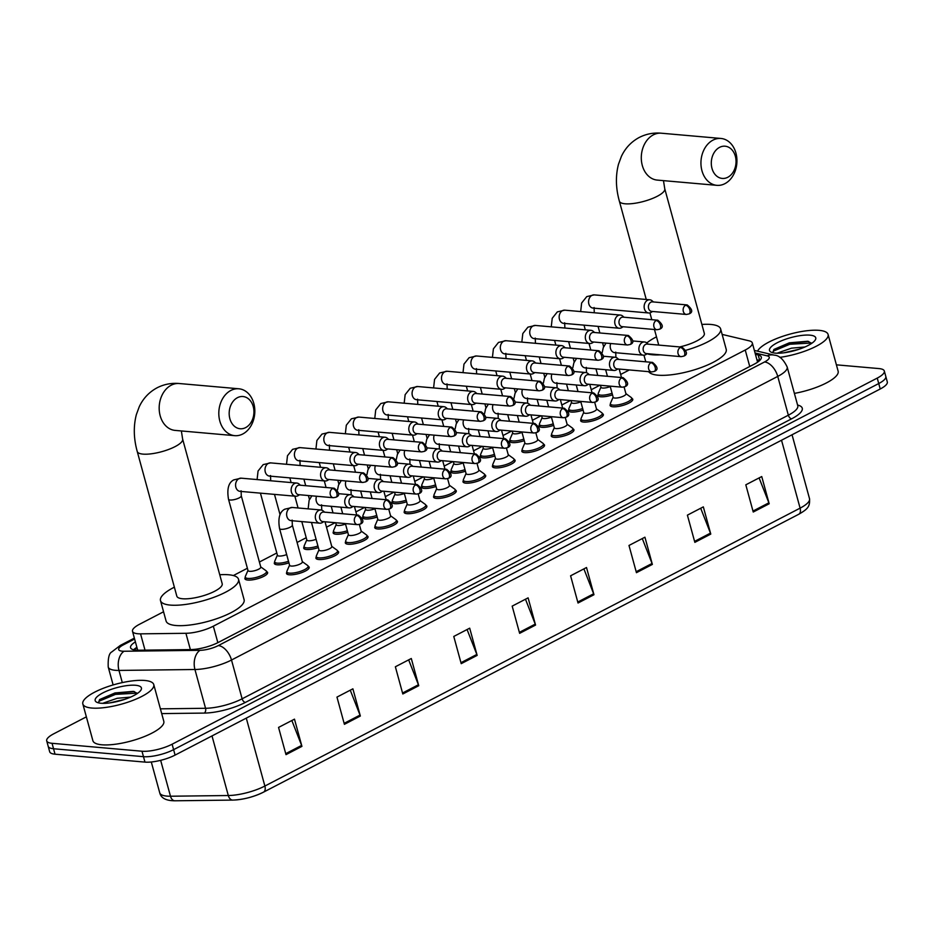 <?xml version="1.0" encoding="UTF-8"?>
<svg xmlns="http://www.w3.org/2000/svg" width="934" height="934" viewBox="0 0 934 934"><rect width="100%" height="100%" fill="white"/><g stroke="black" fill="none" stroke-linecap="round" stroke-linejoin="round"><path stroke-width="1.4" d="M631.769 398.339A11.768 3.327 164.7 0 1 632.773 399.262A11.768 3.327 164.7 0 1 625.885 404.41A11.768 3.327 164.7 0 1 612.938 406.78A11.768 3.327 164.7 0 1 610.089 405.473A11.768 3.327 164.7 0 1 610.486 404.165M602.348 413.622A11.768 3.327 164.7 0 1 603.364 414.533A11.768 3.327 164.7 0 1 596.476 419.681A11.768 3.327 164.7 0 1 583.516 422.051A11.768 3.327 164.7 0 1 580.668 420.744A11.768 3.327 164.7 0 1 581.076 419.436M572.939 428.893A11.768 3.327 164.7 0 1 573.943 429.815A11.768 3.327 164.7 0 1 567.055 434.964A11.768 3.327 164.7 0 1 554.107 437.322A11.768 3.327 164.7 0 1 551.247 436.015A11.768 3.327 164.7 0 1 551.655 434.707M543.518 444.164A11.768 3.327 164.7 0 1 544.534 445.086A11.768 3.327 164.7 0 1 537.645 450.235A11.768 3.327 164.7 0 1 524.686 452.605A11.768 3.327 164.7 0 1 521.837 451.297A11.768 3.327 164.7 0 1 522.246 449.99M514.097 459.435A11.768 3.327 164.7 0 1 515.113 460.357A11.768 3.327 164.7 0 1 508.224 465.506A11.768 3.327 164.7 0 1 495.277 467.876A11.768 3.327 164.7 0 1 492.416 466.568A11.768 3.327 164.7 0 1 492.825 465.26M484.688 474.706A11.768 3.327 164.7 0 1 485.703 475.628A11.768 3.327 164.7 0 1 478.815 480.776A11.768 3.327 164.7 0 1 465.856 483.147A11.768 3.327 164.7 0 1 463.007 481.839A11.768 3.327 164.7 0 1 463.404 480.531M455.267 489.976A11.768 3.327 164.7 0 1 456.282 490.899A11.768 3.327 164.7 0 1 449.394 496.047A11.768 3.327 164.7 0 1 436.447 498.417A11.768 3.327 164.7 0 1 433.586 497.11A11.768 3.327 164.7 0 1 433.995 495.802M425.857 505.259A11.768 3.327 164.7 0 1 426.873 506.181A11.768 3.327 164.7 0 1 419.985 511.318A11.768 3.327 164.7 0 1 407.026 513.688A11.768 3.327 164.7 0 1 404.177 512.381A11.768 3.327 164.7 0 1 404.574 511.073M396.436 520.53A11.768 3.327 164.7 0 1 397.452 521.452A11.768 3.327 164.7 0 1 390.564 526.601A11.768 3.327 164.7 0 1 377.605 528.959A11.768 3.327 164.7 0 1 374.756 527.652A11.768 3.327 164.7 0 1 375.164 526.344M367.027 535.801A11.768 3.327 164.7 0 1 368.031 536.723A11.768 3.327 164.7 0 1 361.143 541.872A11.768 3.327 164.7 0 1 348.195 544.242A11.768 3.327 164.7 0 1 345.346 542.934A11.768 3.327 164.7 0 1 345.743 541.627M337.606 551.072A11.768 3.327 164.7 0 1 338.622 551.994A11.768 3.327 164.7 0 1 331.733 557.143A11.768 3.327 164.7 0 1 318.774 559.513A11.768 3.327 164.7 0 1 315.925 558.205A11.768 3.327 164.7 0 1 316.334 556.898M308.185 566.343A11.768 3.327 164.7 0 1 309.201 567.265A11.768 3.327 164.7 0 1 302.312 572.414A11.768 3.327 164.7 0 1 289.365 574.784A11.768 3.327 164.7 0 1 286.505 573.476A11.768 3.327 164.7 0 1 286.913 572.168M524.266 440.661A11.768 3.327 164.7 0 1 512.509 442.599A11.768 3.327 164.7 0 1 509.66 441.292A11.768 3.327 164.7 0 1 510.057 439.972M494.845 455.932A11.768 3.327 164.7 0 1 483.088 457.87A11.768 3.327 164.7 0 1 480.239 456.563A11.768 3.327 164.7 0 1 480.648 455.255M465.436 471.203A11.768 3.327 164.7 0 1 453.679 473.141A11.768 3.327 164.7 0 1 450.83 471.833A11.768 3.327 164.7 0 1 451.227 470.526M436.015 486.474A11.768 3.327 164.7 0 1 424.258 488.412A11.768 3.327 164.7 0 1 421.409 487.104A11.768 3.327 164.7 0 1 421.818 485.797M553.675 425.379A11.768 3.327 164.7 0 1 541.93 427.317A11.768 3.327 164.7 0 1 539.07 426.009A11.768 3.327 164.7 0 1 539.478 424.701M612.506 394.837A11.768 3.327 164.7 0 1 600.76 396.775A11.768 3.327 164.7 0 1 597.9 395.467A11.768 3.327 164.7 0 1 598.309 394.16M583.096 410.108A11.768 3.327 164.7 0 1 571.339 412.046A11.768 3.327 164.7 0 1 568.491 410.738A11.768 3.327 164.7 0 1 568.899 409.431M406.605 501.745A11.768 3.327 164.7 0 1 394.849 503.683A11.768 3.327 164.7 0 1 392 502.375A11.768 3.327 164.7 0 1 392.397 501.068M377.184 517.027A11.768 3.327 164.7 0 1 365.428 518.954A11.768 3.327 164.7 0 1 362.579 517.646A11.768 3.327 164.7 0 1 362.987 516.339M347.763 532.298A11.768 3.327 164.7 0 1 336.018 534.236A11.768 3.327 164.7 0 1 333.158 532.929A11.768 3.327 164.7 0 1 333.566 531.621M318.354 547.569A11.768 3.327 164.7 0 1 306.597 549.507A11.768 3.327 164.7 0 1 303.748 548.2A11.768 3.327 164.7 0 1 304.145 546.892M288.933 562.84A11.768 3.327 164.7 0 1 277.188 564.778A11.768 3.327 164.7 0 1 274.327 563.471A11.768 3.327 164.7 0 1 274.736 562.163M266.599 571.608A11.768 3.327 164.7 0 1 267.614 572.53A11.768 3.327 164.7 0 1 260.726 577.679A11.768 3.327 164.7 0 1 247.767 580.049A11.768 3.327 164.7 0 1 244.918 578.741A11.768 3.327 164.7 0 1 245.315 577.434M163.555 611.782L139.575 624.239A22.054 6.223 -15.3 0 0 132.5 631.302A22.054 6.223 -15.3 0 0 140.555 633.847L185.913 633.299A22.054 6.223 -15.3 0 0 213.337 626.189L745.239 350.017A22.054 6.223 -15.3 0 0 752.314 342.941A22.054 6.223 -15.3 0 0 749.196 340.84L722.134 334.407M629.329 369.957L620.655 374.452M599.908 385.228L591.245 389.723M570.487 400.499L561.824 405.006M541.078 415.77L532.403 420.277M511.657 431.041L502.994 435.548M482.248 446.324L473.573 450.818M452.827 461.594L444.164 466.089M423.417 476.865L414.743 481.36M393.996 492.136L385.333 496.643M364.575 507.407L355.912 511.914M335.166 522.69L326.503 527.185M306.212 537.715L297.082 542.456M276.803 552.986L259.395 562.023M247.382 568.257L233.36 575.542M836.397 364.832L878.976 368.58A22.054 6.223 164.7 0 1 884.323 371.031A22.054 6.223 164.7 0 1 877.248 378.095L172.113 744.211A22.054 6.223 164.7 0 1 141.98 751.228L52.047 743.301A22.054 6.223 164.7 0 1 46.7 740.849A22.054 6.223 164.7 0 1 53.775 733.785L86.36 716.857M46.7 740.849L49.677 751.742A22.054 6.223 164.7 0 0 55.024 754.193L144.968 762.109A22.054 6.223 164.7 0 0 175.09 755.092L880.225 388.988A22.054 6.223 164.7 0 0 887.3 381.913L885.806 376.472A22.054 6.223 164.7 0 1 878.731 383.547L173.607 749.652A22.054 6.223 164.7 0 1 143.474 756.668L53.542 748.741A22.054 6.223 164.7 0 1 48.194 746.289A22.054 6.223 164.7 0 0 53.542 748.741L143.474 756.668A22.054 6.223 164.7 0 0 173.607 749.652L878.731 383.547A22.054 6.223 164.7 0 0 885.806 376.472L884.323 371.031M135.395 641.88A22.054 6.223 -15.3 0 0 130.562 647.682A22.054 6.223 -15.3 0 0 138.617 650.227L190.781 649.585A22.054 6.223 -15.3 0 0 218.206 642.475L754.24 364.167A22.054 6.223 -15.3 0 0 761.315 357.092A22.054 6.223 -15.3 0 0 758.198 354.978L755.431 354.325M133.62 649.772A22.054 6.223 164.7 0 1 136.878 647.32M756.914 359.765L759.681 360.431A22.054 6.223 164.7 0 1 759.751 360.442M781.524 440.229L800.099 508.143A29.409 8.301 -15.3 0 0 809.533 498.721C809.965 506.321 808.284 508.796 798.757 514.26L263.516 792.149A7.355 4.273 -117.4 0 1 263.248 792.277A24.121 6.807 164.7 0 1 233.267 800.053A7.355 4.787 -90.7 0 1 232.799 800.088A7.355 4.787 -90.7 0 1 228.305 795.523A29.409 8.301 -15.3 0 0 264.871 786.043L800.099 508.143A7.355 4.273 62.6 0 1 798.757 514.26A7.355 4.273 62.6 0 1 798.477 514.377M402.811 693.985L395.362 666.771L411.299 658.505L418.736 685.719L402.811 693.985M344.401 724.317L336.964 697.103L352.889 688.825L360.337 716.039L344.401 724.317M286.002 754.637L278.554 727.423L294.479 719.157L301.927 746.371L286.002 754.637M578.029 603.014L570.592 575.799L586.517 567.522L593.966 594.736L578.029 603.014M636.439 572.682L628.991 545.468L644.927 537.202L652.364 564.416L636.439 572.682M694.849 542.362L687.401 515.148L703.325 506.87L710.774 534.085L694.849 542.362M753.248 512.03L745.811 484.816L761.735 476.55L769.184 503.765L753.248 512.03M461.221 663.665L453.772 636.451L469.697 628.173L477.146 655.388L461.221 663.665M519.631 633.334L512.182 606.119L528.107 597.853L535.556 625.068L519.631 633.334M525.48 599.219L535.24 624.11A5.884 3.421 62.6 0 1 535.556 625.068M467.07 629.539L476.83 654.442A5.884 3.421 62.6 0 1 477.146 655.388M759.109 477.916L768.869 502.819A5.884 3.421 62.6 0 1 769.184 503.765M700.698 508.236L710.459 533.139A5.884 3.421 62.6 0 1 710.774 534.085M642.288 538.568L652.049 563.471A5.884 3.421 62.6 0 1 652.364 564.416M583.89 568.888L593.65 593.791A5.884 3.421 62.6 0 1 593.966 594.736M291.852 720.523L301.612 745.414A5.884 3.421 62.6 0 1 301.927 746.371M350.262 690.191L360.022 715.094A5.884 3.421 62.6 0 1 360.337 716.039M408.66 659.871L418.42 684.762A5.884 3.421 62.6 0 1 418.736 685.719M757.544 351.172A36.765 10.379 164.7 0 1 782.739 336.31A36.765 10.379 164.7 0 1 819.176 330.356A36.765 10.379 164.7 0 1 828.084 334.442A36.765 10.379 164.7 0 1 779.797 357.36M799.2 349.199L783.965 352.795M779.26 353.204A16.614 4.693 164.7 0 1 780.719 351.884L791.542 348.16L804.933 346.993M811.716 343.327L807.735 341.249L789.323 342.825L773.971 349.421L772.687 352.702M809.941 335.154A23.969 6.771 164.7 0 1 815.254 340.023A23.969 6.771 164.7 0 1 798.442 349.456A23.969 6.771 164.7 0 1 775.313 353.134A23.969 6.771 164.7 0 1 771.052 352.106A23.969 6.771 164.7 0 1 780.462 341.225A23.969 6.771 164.7 0 1 809.941 335.154M777.03 353.227L780.719 351.884M828.084 334.442L838.137 371.183A36.765 10.379 164.7 0 1 794.39 393.389M808.704 341.459L789.51 343.187L773.831 349.549M811.506 343.012L789.802 344.261L773.761 350.951L772.616 352.597M719.577 147.35A16.182 12.34 95 0 0 711.988 168.389A16.182 12.34 95 0 0 727.761 177.285A16.182 12.34 95 0 0 735.35 156.258A16.182 12.34 95 0 0 719.577 147.35M724.889 183.671A23.525 17.956 -85 0 1 716.868 185.341A23.525 17.956 -85 0 1 701.049 165.622A23.525 17.956 -85 0 1 712.981 140.123A23.525 17.956 -85 0 1 721.001 138.465A23.525 17.956 -85 0 1 736.833 158.185A23.525 17.956 -85 0 1 724.889 183.671M660.455 354.838A40.442 11.418 164.7 0 1 652.422 354.768A40.442 11.418 164.7 0 1 647.11 353.811M646.807 342.953A40.442 11.418 164.7 0 1 656.485 336.859M701.878 324.448A40.442 11.418 164.7 0 1 710.832 324.448A40.442 11.418 164.7 0 1 720.639 328.943A40.442 11.418 164.7 0 1 686.023 350.238M720.639 328.943L726.22 349.351A40.442 11.418 164.7 0 1 702.543 367.039A40.442 11.418 164.7 0 1 658.015 375.188A40.442 11.418 164.7 0 1 648.651 371.662M679.707 346.934A23.525 6.643 -15.3 0 0 704.329 333.403L664.751 188.75A23.525 6.643 -15.3 0 1 657.209 196.303A23.525 6.643 -15.3 0 1 625.068 203.787A23.525 6.643 -15.3 0 1 619.37 201.172L646.258 299.475M237.458 397.674A16.182 12.34 95 0 0 229.869 418.701A16.182 12.34 95 0 0 245.642 427.609A16.182 12.34 95 0 0 253.231 406.57A16.182 12.34 95 0 0 237.458 397.674M242.77 433.995A23.525 17.956 -85 0 1 234.749 435.664A23.525 17.956 -85 0 1 218.918 415.934A23.525 17.956 -85 0 1 230.861 390.447A23.525 17.956 -85 0 1 238.882 388.789A23.525 17.956 -85 0 1 254.713 408.508A23.525 17.956 -85 0 1 242.77 433.995M176.818 596.137A23.525 6.643 -15.3 0 0 182.515 598.752A23.525 6.643 -15.3 0 0 208.422 594.012A23.525 6.643 -15.3 0 0 222.199 583.727L182.632 439.073A23.525 6.643 -15.3 0 1 175.09 446.615A23.525 6.643 -15.3 0 1 142.949 454.111A23.525 6.643 -15.3 0 1 137.24 451.496L176.818 596.137M219.759 574.76A40.442 11.418 164.7 0 1 228.713 574.772A40.442 11.418 164.7 0 1 238.52 579.255A40.442 11.418 164.7 0 1 214.832 596.954A40.442 11.418 164.7 0 1 170.303 605.092A40.442 11.418 164.7 0 1 160.496 600.597A40.442 11.418 164.7 0 1 174.366 587.182M238.52 579.255L244.101 599.675A40.442 11.418 164.7 0 1 220.424 617.362A40.442 11.418 164.7 0 1 175.884 625.5A40.442 11.418 164.7 0 1 166.089 621.017L160.496 600.597M610.252 386.571A6.62 1.868 164.7 0 1 602.617 388.042A6.62 1.868 164.7 0 1 601.006 387.306L600.457 385.275M612.085 393.272A11.033 3.117 164.7 0 1 600.912 395.14A11.033 3.117 164.7 0 1 598.239 393.914A11.033 3.117 164.7 0 1 598.32 393.179L600.959 387.108M653.415 301.951L652.177 300.865A6.62 5.055 95 0 0 649.784 299.791A6.62 5.055 95 0 0 647.531 300.258A6.62 5.055 95 0 0 644.425 308.862A6.62 5.055 95 0 0 648.616 312.972A6.62 5.055 95 0 0 650.881 312.505A6.62 5.055 95 0 0 651.173 312.341L652.574 311.477M685.579 305.266A4.775 3.643 95 0 1 687.202 304.928L652.457 301.869A4.775 3.643 95 0 0 650.835 302.207A4.775 3.643 95 0 0 648.593 308.418A4.775 3.643 95 0 0 651.628 311.396L686.362 314.454L688.988 313.941A4.775 2.779 62.6 0 0 689.864 309.96A4.775 2.779 -117.4 0 0 685.579 305.266A4.775 3.643 95 0 0 683.151 310.45A4.775 3.643 95 0 0 686.362 314.454M580.831 401.842A6.62 1.868 164.7 0 1 573.196 403.313A6.62 1.868 164.7 0 1 571.596 402.577L571.036 400.546M582.664 408.543A11.033 3.117 164.7 0 1 571.503 410.411A11.033 3.117 164.7 0 1 568.829 409.185A11.033 3.117 164.7 0 1 568.911 408.45L571.538 402.379M624.005 317.233L622.768 316.136A6.62 5.055 95 0 0 620.363 315.062A6.62 5.055 95 0 0 618.11 315.529A6.62 5.055 95 0 0 615.004 324.133A6.62 5.055 95 0 0 619.207 328.243A6.62 5.055 95 0 0 621.46 327.776A6.62 5.055 95 0 0 621.752 327.612L623.165 326.748M656.158 320.549A4.775 3.643 95 0 1 657.793 320.21L623.048 317.14A4.775 3.643 95 0 0 621.414 317.478A4.775 3.643 95 0 0 619.172 323.701A4.775 3.643 95 0 0 622.207 326.666L656.952 329.725L659.567 329.212A4.775 2.779 62.6 0 0 660.443 325.242A4.775 2.779 -117.4 0 0 656.158 320.549A4.775 3.643 95 0 0 653.742 325.721A4.775 3.643 95 0 0 656.952 329.725M551.422 417.124A6.62 1.868 164.7 0 1 543.786 418.584A6.62 1.868 164.7 0 1 542.175 417.848L541.627 415.817M553.255 423.814A11.033 3.117 164.7 0 1 542.082 425.682A11.033 3.117 164.7 0 1 539.408 424.456A11.033 3.117 164.7 0 1 539.49 423.721L542.117 417.65M594.584 332.504L593.347 331.407A6.62 5.055 95 0 0 590.953 330.332A6.62 5.055 95 0 0 588.7 330.799A6.62 5.055 95 0 0 585.595 339.404A6.62 5.055 95 0 0 589.786 343.525A6.62 5.055 95 0 0 592.051 343.047A6.62 5.055 95 0 0 592.343 342.883L593.744 342.019M626.749 335.82A4.775 3.643 95 0 1 628.372 335.481L593.627 332.422A4.775 3.643 95 0 0 592.004 332.761A4.775 3.643 95 0 0 589.763 338.972A4.775 3.643 95 0 0 592.786 341.937L627.531 344.996L630.158 344.483A4.775 2.779 62.6 0 0 631.034 340.513A4.775 2.779 -117.4 0 0 626.749 335.82A4.775 3.643 95 0 0 624.321 340.992A4.775 3.643 95 0 0 627.531 344.996M522.001 432.395A6.62 1.868 164.7 0 1 514.365 433.855A6.62 1.868 164.7 0 1 512.766 433.131L512.206 431.099M523.834 439.097A11.033 3.117 164.7 0 1 512.673 440.953A11.033 3.117 164.7 0 1 509.999 439.727A11.033 3.117 164.7 0 1 510.081 438.992L512.708 432.921M565.175 347.775L563.938 346.677A6.62 5.055 95 0 0 561.532 345.603A6.62 5.055 95 0 0 559.279 346.082A6.62 5.055 95 0 0 556.174 354.687A6.62 5.055 95 0 0 560.377 358.796A6.62 5.055 95 0 0 562.63 358.329A6.62 5.055 95 0 0 562.922 358.154L564.334 357.302M597.328 351.091A4.775 3.643 95 0 1 598.963 350.752L564.218 347.693A4.775 3.643 95 0 0 562.583 348.032A4.775 3.643 95 0 0 560.342 354.243A4.775 3.643 95 0 0 563.377 357.208L598.122 360.279L600.737 359.753A4.775 2.779 62.6 0 0 601.613 355.784A4.775 2.779 -117.4 0 0 597.328 351.091A4.775 3.643 95 0 0 594.9 356.263A4.775 3.643 95 0 0 598.122 360.279M492.592 447.666A6.62 1.868 164.7 0 1 484.944 449.137A6.62 1.868 164.7 0 1 483.345 448.402L482.785 446.37M494.413 454.368A11.033 3.117 164.7 0 1 483.252 456.236A11.033 3.117 164.7 0 1 480.578 455.01A11.033 3.117 164.7 0 1 480.66 454.274L483.287 448.192M535.754 363.046L534.517 361.948A6.62 5.055 95 0 0 532.123 360.886A6.62 5.055 95 0 0 529.858 361.353A6.62 5.055 95 0 0 526.764 369.957A6.62 5.055 95 0 0 530.956 374.067A6.62 5.055 95 0 0 533.209 373.6A6.62 5.055 95 0 0 533.512 373.425L534.913 372.573M567.919 366.362A4.775 3.643 95 0 1 569.542 366.023L534.797 362.964A4.775 3.643 95 0 0 533.174 363.303A4.775 3.643 95 0 0 530.932 369.514A4.775 3.643 95 0 0 533.956 372.479L568.701 375.55L571.328 375.024A4.775 2.779 62.6 0 0 572.203 371.055A4.775 2.779 -117.4 0 0 567.919 366.362A4.775 3.643 95 0 0 565.49 371.545A4.775 3.643 95 0 0 568.701 375.55M463.171 462.937A6.62 1.868 164.7 0 1 455.535 464.408A6.62 1.868 164.7 0 1 453.924 463.673L453.375 461.641M465.004 469.639A11.033 3.117 164.7 0 1 453.842 471.507A11.033 3.117 164.7 0 1 451.169 470.281A11.033 3.117 164.7 0 1 451.239 469.545L453.877 463.474M506.333 378.317L505.107 377.231A6.62 5.055 95 0 0 502.702 376.157A6.62 5.055 95 0 0 500.449 376.624A6.62 5.055 95 0 0 497.343 385.228A6.62 5.055 95 0 0 501.546 389.338A6.62 5.055 95 0 0 503.8 388.871A6.62 5.055 95 0 0 504.091 388.707L505.504 387.844M538.498 381.632A4.775 3.643 95 0 1 540.132 381.294L505.387 378.235A4.775 3.643 95 0 0 503.753 378.574A4.775 3.643 95 0 0 501.511 384.785A4.775 3.643 95 0 0 504.547 387.762L539.292 390.821L541.907 390.295A4.775 2.779 62.6 0 0 542.782 386.326A4.775 2.779 -117.4 0 0 538.498 381.632A4.775 3.643 95 0 0 536.069 386.816A4.775 3.643 95 0 0 539.292 390.821M433.75 478.208A6.62 1.868 164.7 0 1 426.114 479.679A6.62 1.868 164.7 0 1 424.515 478.944L423.954 476.912M435.583 484.909A11.033 3.117 164.7 0 1 424.421 486.777A11.033 3.117 164.7 0 1 421.748 485.552A11.033 3.117 164.7 0 1 421.829 484.816L424.456 478.745M476.924 393.588L475.686 392.502A6.62 5.055 95 0 0 473.293 391.428A6.62 5.055 95 0 0 471.028 391.895A6.62 5.055 95 0 0 467.934 400.499A6.62 5.055 95 0 0 472.125 404.609A6.62 5.055 95 0 0 474.379 404.142A6.62 5.055 95 0 0 474.67 403.978L476.083 403.114M509.077 396.903A4.775 3.643 95 0 1 510.711 396.565L475.966 393.506A4.775 3.643 95 0 0 474.332 393.844A4.775 3.643 95 0 0 472.09 400.067A4.775 3.643 95 0 0 475.126 403.033L509.871 406.092L512.497 405.578A4.775 2.779 62.6 0 0 513.373 401.597A4.775 2.779 -117.4 0 0 509.077 396.903A4.775 3.643 95 0 0 506.66 402.087A4.775 3.643 95 0 0 509.871 406.092M404.34 493.479A6.62 1.868 164.7 0 1 396.705 494.95A6.62 1.868 164.7 0 1 395.094 494.214L394.545 492.183M406.173 500.18A11.033 3.117 164.7 0 1 395 502.048A11.033 3.117 164.7 0 1 392.327 500.822A11.033 3.117 164.7 0 1 392.408 500.087L395.047 494.016M447.503 408.87L446.277 407.773A6.62 5.055 95 0 0 443.872 406.699A6.62 5.055 95 0 0 441.619 407.166A6.62 5.055 95 0 0 438.513 415.77A6.62 5.055 95 0 0 442.716 419.88A6.62 5.055 95 0 0 444.969 419.413A6.62 5.055 95 0 0 445.261 419.249L446.662 418.385M479.667 412.186A4.775 3.643 95 0 1 481.29 411.847L446.545 408.777A4.775 3.643 95 0 0 444.923 409.115A4.775 3.643 95 0 0 442.681 415.338A4.775 3.643 95 0 0 445.716 418.304L480.461 421.362L483.076 420.849A4.775 2.779 62.6 0 0 483.952 416.879A4.775 2.779 -117.4 0 0 479.667 412.186A4.775 3.643 95 0 0 477.239 417.358A4.775 3.643 95 0 0 480.461 421.362M374.919 508.761A6.62 1.868 164.7 0 1 367.284 510.221A6.62 1.868 164.7 0 1 365.684 509.485L365.124 507.454M376.752 515.451A11.033 3.117 164.7 0 1 365.591 517.319A11.033 3.117 164.7 0 1 362.917 516.093A11.033 3.117 164.7 0 1 362.999 515.358L365.626 509.287M418.093 424.141L416.856 423.044A6.62 5.055 95 0 0 414.451 421.97A6.62 5.055 95 0 0 412.198 422.437A6.62 5.055 95 0 0 409.092 431.041A6.62 5.055 95 0 0 413.295 435.162A6.62 5.055 95 0 0 415.548 434.684A6.62 5.055 95 0 0 415.84 434.52L417.253 433.656M450.246 427.457A4.775 3.643 95 0 1 451.881 427.118L417.136 424.059A4.775 3.643 95 0 0 415.502 424.398A4.775 3.643 95 0 0 413.26 430.609A4.775 3.643 95 0 0 416.295 433.574L451.04 436.633L453.667 436.12A4.775 2.779 62.6 0 0 454.531 432.15A4.775 2.779 -117.4 0 0 450.246 427.457A4.775 3.643 95 0 0 447.83 432.629A4.775 3.643 95 0 0 451.04 436.633M345.51 524.032A6.62 1.868 164.7 0 1 337.874 525.492A6.62 1.868 164.7 0 1 336.263 524.768L335.715 522.736M347.343 530.734A11.033 3.117 164.7 0 1 336.17 532.59A11.033 3.117 164.7 0 1 333.496 531.364A11.033 3.117 164.7 0 1 333.578 530.64L336.205 524.558M388.672 439.412L387.435 438.315A6.62 5.055 95 0 0 385.041 437.24A6.62 5.055 95 0 0 382.788 437.719A6.62 5.055 95 0 0 379.683 446.324A6.62 5.055 95 0 0 383.874 450.433A6.62 5.055 95 0 0 386.139 449.966A6.62 5.055 95 0 0 386.431 449.791L387.832 448.939M420.837 442.728A4.775 3.643 95 0 1 422.46 442.389L387.715 439.33A4.775 3.643 95 0 0 386.092 439.669A4.775 3.643 95 0 0 383.851 445.88A4.775 3.643 95 0 0 386.874 448.845L421.619 451.916L424.246 451.391A4.775 2.779 62.6 0 0 425.122 447.421A4.775 2.779 -117.4 0 0 420.837 442.728A4.775 3.643 95 0 0 418.409 447.9A4.775 3.643 95 0 0 421.619 451.916M316.089 539.303A6.62 1.868 164.7 0 1 308.453 540.774A6.62 1.868 164.7 0 1 306.854 540.039L301.799 521.592M317.922 546.005A11.033 3.117 164.7 0 1 306.761 547.873A11.033 3.117 164.7 0 1 304.087 546.647A11.033 3.117 164.7 0 1 304.169 545.911L306.796 539.829M359.263 454.683L358.026 453.585A6.62 5.055 95 0 0 355.62 452.523A6.62 5.055 95 0 0 353.367 452.99A6.62 5.055 95 0 0 350.262 461.594A6.62 5.055 95 0 0 354.465 465.704A6.62 5.055 95 0 0 356.718 465.237A6.62 5.055 95 0 0 357.01 465.074L358.423 464.21M391.416 457.999A4.775 3.643 95 0 1 393.051 457.66L358.306 454.601A4.775 3.643 95 0 0 356.671 454.94A4.775 3.643 95 0 0 354.43 461.151A4.775 3.643 95 0 0 357.465 464.116L392.21 467.187L394.825 466.661A4.775 2.779 62.6 0 0 395.701 462.692A4.775 2.779 -117.4 0 0 391.416 457.999A4.775 3.643 95 0 0 388.999 463.182A4.775 3.643 95 0 0 392.21 467.187M286.68 554.574A6.62 1.868 164.7 0 1 279.044 556.045A6.62 1.868 164.7 0 1 277.433 555.31L260.434 493.152M288.513 561.276A11.033 3.117 164.7 0 1 277.34 563.144A11.033 3.117 164.7 0 1 274.666 561.918A11.033 3.117 164.7 0 1 274.748 561.182L277.375 555.111M329.842 469.954L328.605 468.868A6.62 5.055 95 0 0 326.211 467.794A6.62 5.055 95 0 0 323.958 468.261A6.62 5.055 95 0 0 320.852 476.865A6.62 5.055 95 0 0 325.044 480.975A6.62 5.055 95 0 0 327.309 480.508A6.62 5.055 95 0 0 327.601 480.345L329.002 479.481M362.007 473.269A4.775 3.643 95 0 1 363.63 472.931L328.885 469.872A4.775 3.643 95 0 0 327.262 470.211A4.775 3.643 95 0 0 325.02 476.422A4.775 3.643 95 0 0 328.044 479.399L362.789 482.458L365.416 481.932A4.775 2.779 62.6 0 0 366.291 477.963A4.775 2.779 -117.4 0 0 362.007 473.269A4.775 3.643 95 0 0 359.578 478.453A4.775 3.643 95 0 0 362.789 482.458M228.515 499.281A6.62 1.868 164.7 0 0 230.114 500.017A6.62 1.868 164.7 0 0 239.443 497.752A6.62 1.868 164.7 0 0 241.276 495.791L260.784 567.09A6.62 1.868 164.7 0 1 256.908 569.985A6.62 1.868 164.7 0 1 249.623 571.316A6.62 1.868 164.7 0 1 248.024 570.581L228.515 499.281C226.787 489.007 228.538 482.539 233.757 479.889L241.217 478.173A6.62 5.055 95 0 0 238.964 478.64A6.62 5.055 95 0 0 238.672 478.803A6.62 5.055 95 0 0 235.625 486.007A6.62 5.055 95 0 0 240.061 491.354L295.634 496.246A6.62 5.055 95 0 0 297.888 495.779A6.62 5.055 95 0 0 298.18 495.615L299.592 494.751M260.726 566.891L266.085 570.779A11.033 3.117 164.7 0 1 266.529 571.363A11.033 3.117 164.7 0 1 260.072 576.196A11.033 3.117 164.7 0 1 247.93 578.415A11.033 3.117 164.7 0 1 245.257 577.189A11.033 3.117 164.7 0 1 245.338 576.453L247.965 570.382M300.433 485.225L299.195 484.139A6.62 5.055 95 0 0 296.79 483.065A6.62 5.055 95 0 0 294.537 483.532A6.62 5.055 95 0 0 291.431 492.136A6.62 5.055 95 0 0 295.634 496.246M332.586 488.54A4.775 3.643 95 0 1 334.22 488.213L299.475 485.143A4.775 3.643 95 0 0 297.841 485.482A4.775 3.643 95 0 0 295.599 491.704A4.775 3.643 95 0 0 298.635 494.67L333.38 497.729L335.995 497.215A4.775 2.779 62.6 0 0 336.87 493.245A4.775 2.779 -117.4 0 0 332.586 488.54A4.775 3.643 95 0 0 330.157 493.724A4.775 3.643 95 0 0 333.38 497.729M624.087 387.015L625.955 393.821A6.62 1.868 164.7 0 1 622.079 396.716A6.62 1.868 164.7 0 1 614.794 398.047A6.62 1.868 164.7 0 1 613.183 397.312L610.124 386.127M648.161 344.156L646.935 343.058A6.62 5.055 95 0 0 644.53 341.984A6.62 5.055 95 0 0 639.171 351.067A6.62 5.055 95 0 0 643.374 355.177A6.62 5.055 95 0 0 645.919 354.535L647.32 353.671M625.897 393.623L631.256 397.51A11.033 3.117 164.7 0 1 631.699 398.094A11.033 3.117 164.7 0 1 625.243 402.928A11.033 3.117 164.7 0 1 613.089 405.146A11.033 3.117 164.7 0 1 610.416 403.92A11.033 3.117 164.7 0 1 610.497 403.184L613.136 397.113M680.326 347.471A4.775 3.643 95 0 1 681.948 347.133L647.204 344.074A4.775 3.643 95 0 0 645.581 344.413A4.775 3.643 95 0 0 643.339 350.624A4.775 3.643 95 0 0 646.375 353.589L681.12 356.66L683.735 356.134A4.775 2.779 62.6 0 0 684.61 352.165A4.775 2.779 -117.4 0 0 680.326 347.471A4.775 3.643 95 0 0 677.897 352.643A4.775 3.643 95 0 0 681.12 356.66M594.678 402.285L596.534 409.092A6.62 1.868 164.7 0 1 592.658 411.987A6.62 1.868 164.7 0 1 585.373 413.318A6.62 1.868 164.7 0 1 583.773 412.583L580.714 401.398M618.752 359.427L617.514 358.329A6.62 5.055 95 0 0 615.109 357.267A6.62 5.055 95 0 0 609.75 366.338A6.62 5.055 95 0 0 613.953 370.448A6.62 5.055 95 0 0 616.498 369.806L617.911 368.953M596.487 408.894L601.835 412.781A11.033 3.117 164.7 0 1 602.278 413.377A11.033 3.117 164.7 0 1 595.822 418.198A11.033 3.117 164.7 0 1 583.68 420.417A11.033 3.117 164.7 0 1 581.006 419.191A11.033 3.117 164.7 0 1 581.088 418.455L583.715 412.384M650.905 362.742A4.775 3.643 95 0 1 652.539 362.404L617.794 359.345A4.775 3.643 95 0 0 616.16 359.683A4.775 3.643 95 0 0 613.918 365.894A4.775 3.643 95 0 0 616.954 368.86L651.699 371.93L654.325 371.405A4.775 2.779 62.6 0 0 655.189 367.436A4.775 2.779 -117.4 0 0 650.905 362.742A4.775 3.643 95 0 0 648.488 367.926A4.775 3.643 95 0 0 651.699 371.93M565.257 417.556L567.125 424.363A6.62 1.868 164.7 0 1 563.249 427.258A6.62 1.868 164.7 0 1 555.963 428.589A6.62 1.868 164.7 0 1 554.352 427.854L551.293 416.669M589.331 374.697L588.093 373.612A6.62 5.055 95 0 0 585.7 372.538A6.62 5.055 95 0 0 580.341 381.609A6.62 5.055 95 0 0 584.532 385.719A6.62 5.055 95 0 0 587.089 385.088L588.49 384.224M567.066 424.164L572.425 428.052A11.033 3.117 164.7 0 1 572.869 428.648A11.033 3.117 164.7 0 1 566.413 433.469A11.033 3.117 164.7 0 1 554.259 435.688A11.033 3.117 164.7 0 1 551.585 434.462A11.033 3.117 164.7 0 1 551.667 433.726L554.306 427.655M621.495 378.013A4.775 3.643 95 0 1 623.118 377.675L588.373 374.616A4.775 3.643 95 0 0 586.75 374.954A4.775 3.643 95 0 0 584.509 381.165A4.775 3.643 95 0 0 587.533 384.143L622.278 387.201L624.904 386.676A4.775 2.779 62.6 0 0 625.78 382.707A4.775 2.779 -117.4 0 0 621.495 378.013A4.775 3.643 95 0 0 619.067 383.197A4.775 3.643 95 0 0 622.278 387.201M535.847 432.827L537.704 439.634A6.62 1.868 164.7 0 1 533.828 442.529A6.62 1.868 164.7 0 1 526.543 443.86A6.62 1.868 164.7 0 1 524.943 443.136L521.884 431.952M559.921 389.968L558.684 388.883A6.62 5.055 95 0 0 556.279 387.808A6.62 5.055 95 0 0 550.92 396.88A6.62 5.055 95 0 0 555.123 400.99A6.62 5.055 95 0 0 557.668 400.359L559.081 399.495M537.645 439.435L543.004 443.323A11.033 3.117 164.7 0 1 543.448 443.919A11.033 3.117 164.7 0 1 536.992 448.74A11.033 3.117 164.7 0 1 524.85 450.959A11.033 3.117 164.7 0 1 522.176 449.733A11.033 3.117 164.7 0 1 522.258 449.009L524.885 442.926M592.074 393.284A4.775 3.643 95 0 1 593.709 392.945L558.964 389.887A4.775 3.643 95 0 0 557.329 390.225A4.775 3.643 95 0 0 555.088 396.436A4.775 3.643 95 0 0 558.123 399.413L592.868 402.472L595.483 401.959A4.775 2.779 62.6 0 0 596.359 397.977A4.775 2.779 -117.4 0 0 592.074 393.284A4.775 3.643 95 0 0 589.658 398.468A4.775 3.643 95 0 0 592.868 402.472M506.426 448.098L508.294 454.916A6.62 1.868 164.7 0 1 504.418 457.812A6.62 1.868 164.7 0 1 497.133 459.143A6.62 1.868 164.7 0 1 495.522 458.407L492.463 447.223M530.5 405.251L529.263 404.153A6.62 5.055 95 0 0 526.869 403.079A6.62 5.055 95 0 0 521.511 412.151A6.62 5.055 95 0 0 525.702 416.26A6.62 5.055 95 0 0 528.259 415.63L529.66 414.766M508.236 454.706L513.595 458.594A11.033 3.117 164.7 0 1 514.039 459.189A11.033 3.117 164.7 0 1 507.582 464.011A11.033 3.117 164.7 0 1 495.429 466.241A11.033 3.117 164.7 0 1 492.755 465.015A11.033 3.117 164.7 0 1 492.837 464.28L495.464 458.197M562.665 408.567A4.775 3.643 95 0 1 564.288 408.228L529.543 405.158A4.775 3.643 95 0 0 527.92 405.496A4.775 3.643 95 0 0 525.679 411.719A4.775 3.643 95 0 0 528.702 414.684L563.447 417.743L566.074 417.229A4.775 2.779 62.6 0 0 566.95 413.26A4.775 2.779 -117.4 0 0 562.665 408.567A4.775 3.643 95 0 0 560.237 413.739A4.775 3.643 95 0 0 563.447 417.743M477.017 463.381L478.873 470.187A6.62 1.868 164.7 0 1 474.997 473.083A6.62 1.868 164.7 0 1 467.712 474.414A6.62 1.868 164.7 0 1 466.113 473.678L463.054 462.493M501.091 420.522L499.853 419.424A6.62 5.055 95 0 0 497.448 418.35A6.62 5.055 95 0 0 492.09 427.422A6.62 5.055 95 0 0 496.293 431.543A6.62 5.055 95 0 0 498.838 430.901L500.25 430.037M478.815 469.977L484.174 473.877A11.033 3.117 164.7 0 1 484.618 474.46A11.033 3.117 164.7 0 1 478.161 479.294A11.033 3.117 164.7 0 1 466.019 481.512A11.033 3.117 164.7 0 1 463.346 480.286A11.033 3.117 164.7 0 1 463.427 479.551L466.054 473.48M533.244 423.838A4.775 3.643 95 0 1 534.878 423.499L500.134 420.44A4.775 3.643 95 0 0 498.499 420.779A4.775 3.643 95 0 0 496.258 426.99A4.775 3.643 95 0 0 499.293 429.955L534.038 433.014L536.653 432.5A4.775 2.779 62.6 0 0 537.529 428.531A4.775 2.779 -117.4 0 0 533.244 423.838A4.775 3.643 95 0 0 530.816 429.01A4.775 3.643 95 0 0 534.038 433.014M447.596 478.652L449.452 485.458A6.62 1.868 164.7 0 1 445.588 488.354A6.62 1.868 164.7 0 1 438.291 489.685A6.62 1.868 164.7 0 1 436.692 488.949L433.633 477.764M471.67 435.793L470.432 434.695A6.62 5.055 95 0 0 468.039 433.621A6.62 5.055 95 0 0 462.68 442.704A6.62 5.055 95 0 0 466.872 446.814A6.62 5.055 95 0 0 469.428 446.172L470.829 445.32M449.406 485.26L454.765 489.147A11.033 3.117 164.7 0 1 455.208 489.731A11.033 3.117 164.7 0 1 448.74 494.565A11.033 3.117 164.7 0 1 436.598 496.783A11.033 3.117 164.7 0 1 433.925 495.557A11.033 3.117 164.7 0 1 434.006 494.822L436.633 488.751M503.835 439.108A4.775 3.643 95 0 1 505.457 438.77L470.713 435.711A4.775 3.643 95 0 0 469.09 436.05A4.775 3.643 95 0 0 466.848 442.261A4.775 3.643 95 0 0 469.872 445.226L504.617 448.297L507.244 447.771A4.775 2.779 62.6 0 0 508.119 443.802A4.775 2.779 -117.4 0 0 503.835 439.108A4.775 3.643 95 0 0 501.406 444.28A4.775 3.643 95 0 0 504.617 448.297M418.175 493.923L420.043 500.729A6.62 1.868 164.7 0 1 416.167 503.624A6.62 1.868 164.7 0 1 408.882 504.955A6.62 1.868 164.7 0 1 407.271 504.22L404.212 493.035M442.249 451.064L441.023 449.966A6.62 5.055 95 0 0 438.618 448.904A6.62 5.055 95 0 0 433.259 457.975A6.62 5.055 95 0 0 437.462 462.085A6.62 5.055 95 0 0 440.007 461.443L441.42 460.59M419.985 500.531L425.344 504.418A11.033 3.117 164.7 0 1 425.787 505.014A11.033 3.117 164.7 0 1 419.331 509.836A11.033 3.117 164.7 0 1 407.189 512.054A11.033 3.117 164.7 0 1 404.515 510.828A11.033 3.117 164.7 0 1 404.585 510.092L407.224 504.021M474.414 454.379A4.775 3.643 95 0 1 476.048 454.041L441.303 450.982A4.775 3.643 95 0 0 439.669 451.32A4.775 3.643 95 0 0 437.427 457.532A4.775 3.643 95 0 0 440.463 460.497L475.208 463.568L477.823 463.042A4.775 2.779 62.6 0 0 478.698 459.073A4.775 2.779 -117.4 0 0 474.414 454.379A4.775 3.643 95 0 0 471.985 459.563A4.775 3.643 95 0 0 475.208 463.568M388.766 509.193L390.622 516A6.62 1.868 164.7 0 1 386.746 518.895A6.62 1.868 164.7 0 1 379.461 520.226A6.62 1.868 164.7 0 1 377.861 519.491L374.803 508.306M412.84 466.335L411.602 465.249A6.62 5.055 95 0 0 409.209 464.175A6.62 5.055 95 0 0 403.838 473.246A6.62 5.055 95 0 0 408.041 477.356A6.62 5.055 95 0 0 410.586 476.725L411.999 475.861M390.575 515.802L395.923 519.689A11.033 3.117 164.7 0 1 396.366 520.285A11.033 3.117 164.7 0 1 389.91 525.106A11.033 3.117 164.7 0 1 377.768 527.325A11.033 3.117 164.7 0 1 375.094 526.099A11.033 3.117 164.7 0 1 375.176 525.363L377.803 519.292M444.993 469.65A4.775 3.643 95 0 1 446.627 469.312L411.882 466.253A4.775 3.643 95 0 0 410.248 466.591A4.775 3.643 95 0 0 408.006 472.802A4.775 3.643 95 0 0 411.042 475.78L445.787 478.838L448.413 478.313A4.775 2.779 62.6 0 0 449.289 474.344A4.775 2.779 -117.4 0 0 444.993 469.65A4.775 3.643 95 0 0 442.576 474.834A4.775 3.643 95 0 0 445.787 478.838M359.345 524.464L361.213 531.271A6.62 1.868 164.7 0 1 357.337 534.166A6.62 1.868 164.7 0 1 350.052 535.509A6.62 1.868 164.7 0 1 348.44 534.773L345.382 523.589M383.419 481.605L382.193 480.52A6.62 5.055 95 0 0 379.788 479.446A6.62 5.055 95 0 0 374.429 488.517A6.62 5.055 95 0 0 378.62 492.627A6.62 5.055 95 0 0 381.177 491.996L382.578 491.132M361.154 531.072L366.513 534.96A11.033 3.117 164.7 0 1 366.957 535.556A11.033 3.117 164.7 0 1 360.501 540.377A11.033 3.117 164.7 0 1 348.347 542.596A11.033 3.117 164.7 0 1 345.673 541.37A11.033 3.117 164.7 0 1 345.755 540.646L348.394 534.563M415.583 484.921A4.775 3.643 95 0 1 417.206 484.583L382.461 481.524A4.775 3.643 95 0 0 380.838 481.862A4.775 3.643 95 0 0 378.597 488.073A4.775 3.643 95 0 0 381.632 491.05L416.377 494.109L418.992 493.596A4.775 2.779 62.6 0 0 419.868 489.614A4.775 2.779 -117.4 0 0 415.583 484.921A4.775 3.643 95 0 0 413.155 490.105A4.775 3.643 95 0 0 416.377 494.109M325.02 521.791L331.792 546.553A6.62 1.868 164.7 0 1 327.916 549.449A6.62 1.868 164.7 0 1 320.631 550.78A6.62 1.868 164.7 0 1 319.031 550.044L311.477 522.445M354.009 496.888L352.772 495.791A6.62 5.055 95 0 0 350.367 494.716A6.62 5.055 95 0 0 345.008 503.788A6.62 5.055 95 0 0 349.211 507.898A6.62 5.055 95 0 0 351.756 507.267L353.169 506.403M331.745 546.343L337.092 550.231A11.033 3.117 164.7 0 1 337.536 550.827A11.033 3.117 164.7 0 1 331.08 555.648A11.033 3.117 164.7 0 1 318.938 557.878A11.033 3.117 164.7 0 1 316.264 556.652A11.033 3.117 164.7 0 1 316.346 555.917L318.973 549.834M386.162 500.204A4.775 3.643 95 0 1 387.797 499.865L353.052 496.795A4.775 3.643 95 0 0 351.418 497.133A4.775 3.643 95 0 0 349.176 503.356A4.775 3.643 95 0 0 352.211 506.321L386.956 509.38L389.583 508.867A4.775 2.779 62.6 0 0 390.447 504.897A4.775 2.779 -117.4 0 0 386.162 500.204A4.775 3.643 95 0 0 383.746 505.376A4.775 3.643 95 0 0 386.956 509.38M279.558 528.574A6.62 1.868 164.7 0 0 281.169 529.309A6.62 1.868 164.7 0 0 290.497 527.045A6.62 1.868 164.7 0 0 292.33 525.083L302.382 561.824A6.62 1.868 164.7 0 1 298.506 564.72A6.62 1.868 164.7 0 1 291.221 566.051A6.62 1.868 164.7 0 1 289.61 565.315L279.558 528.574C277.842 518.3 279.581 511.832 284.812 509.182L292.272 507.466A6.62 5.055 95 0 0 289.715 508.096A6.62 5.055 95 0 0 286.913 516.537A6.62 5.055 95 0 0 291.104 520.647L319.79 523.18A6.62 5.055 95 0 0 322.347 522.538L323.748 521.674M324.588 512.159L323.351 511.061A6.62 5.055 95 0 0 320.957 509.987A6.62 5.055 95 0 0 315.599 519.059A6.62 5.055 95 0 0 319.79 523.18M302.324 561.626L307.683 565.514A11.033 3.117 164.7 0 1 308.127 566.097A11.033 3.117 164.7 0 1 301.67 570.931A11.033 3.117 164.7 0 1 289.517 573.149A11.033 3.117 164.7 0 1 286.843 571.923A11.033 3.117 164.7 0 1 286.925 571.188L289.563 565.117M356.753 515.475A4.775 3.643 95 0 1 358.376 515.136L323.631 512.077A4.775 3.643 95 0 0 322.008 512.416A4.775 3.643 95 0 0 319.767 518.627A4.775 3.643 95 0 0 322.79 521.592L357.535 524.651L360.162 524.137A4.775 2.779 62.6 0 0 361.038 520.168A4.775 2.779 -117.4 0 0 356.753 515.475A4.775 3.643 95 0 0 354.325 520.647A4.775 3.643 95 0 0 357.535 524.651M91.742 708.042A36.765 10.379 164.7 0 1 82.834 703.956A36.765 10.379 164.7 0 1 104.363 687.879A36.765 10.379 164.7 0 1 144.84 680.477A36.765 10.379 164.7 0 1 153.76 684.564A36.765 10.379 164.7 0 1 132.231 700.64A36.765 10.379 164.7 0 1 91.742 708.042M153.76 684.564L163.8 721.293A36.765 10.379 164.7 0 1 142.283 737.381A36.765 10.379 164.7 0 1 101.794 744.783A36.765 10.379 164.7 0 1 92.886 740.697L82.834 703.956M124.864 699.321L109.628 702.917M104.923 703.325A16.614 4.693 164.7 0 1 106.394 702.006L117.205 698.282L130.597 697.103M137.391 693.448L133.41 691.358L114.999 692.946L99.634 699.543L98.362 702.823M135.605 685.276A23.969 6.771 164.7 0 1 140.917 690.133A23.969 6.771 164.7 0 1 124.105 699.578A23.969 6.771 164.7 0 1 100.989 703.244A23.969 6.771 164.7 0 1 96.727 702.228A23.969 6.771 164.7 0 1 106.137 691.347A23.969 6.771 164.7 0 1 135.605 685.276M102.693 703.337L106.394 702.006M134.379 691.58L115.174 693.297L99.494 699.671M137.17 693.133L115.466 694.382L99.424 701.06L98.28 702.718M137.088 648.079A22.054 12.819 -117.4 0 0 135.523 648.675L133.679 649.714M749.745 366.502L745.239 350.017M217.844 642.662L213.337 626.189M190.373 649.597L185.913 633.299M145.015 650.146L140.555 633.847M134.613 639.019L123.405 644.834A14.71 4.156 -15.3 0 0 122.249 651.185A14.71 4.156 -15.3 0 0 124.059 651.243L200.028 650.321A14.71 4.156 -15.3 0 0 218.311 645.581L764.549 361.972A14.71 4.156 -15.3 0 0 767.188 355.854L755.057 352.97M764.549 361.972A14.71 8.546 62.6 0 1 777.742 376.414L788.343 415.198A29.409 8.301 -15.3 0 0 797.776 405.765L787.175 366.992A29.409 8.301 164.7 0 1 777.742 376.414L231.504 660.023A29.409 8.301 164.7 0 1 194.937 669.503L118.968 670.425A29.409 8.301 164.7 0 1 115.349 670.308A29.409 8.301 164.7 0 1 108.227 667.039L113.119 684.937M122.296 682.602L118.968 670.425A14.71 9.562 -90.7 0 1 124.059 651.243M797.578 405.041A33.087 9.34 164.7 0 1 791.647 418.806L245.408 702.415A33.087 9.34 164.7 0 1 204.277 713.086L161.699 713.599M877.248 378.095L880.225 388.988M52.047 743.301L55.024 754.193M141.98 751.228L144.968 762.109M172.113 744.211L175.09 755.092M200.028 650.321A14.71 9.562 -90.7 0 0 194.937 669.503L205.55 708.287A29.409 8.301 -15.3 0 0 242.116 698.807L788.343 415.198A3.678 2.137 -117.4 0 0 791.647 418.806M160.391 708.836L205.55 708.287A3.678 2.393 89.3 0 1 204.277 713.086M218.311 645.581A14.71 8.546 62.6 0 1 231.504 660.023L242.116 698.807A3.678 2.137 -117.4 0 0 245.408 702.415M767.188 355.854A14.71 12.539 -76.6 0 1 774.309 355.154L754.357 350.413M134.368 638.12L120.346 645.394A14.71 8.546 62.6 0 1 123.405 644.834M757.346 361.341L758.408 361.598M759.681 360.431L758.198 354.978M175.429 800.753A7.355 4.787 -90.7 0 1 174.973 800.788L232.799 800.088C243.342 799.644 253.581 796.994 263.516 792.149A7.355 4.273 -117.4 0 0 264.871 786.043L246.284 718.129M160.66 760.334L170.478 796.223A29.409 8.301 -15.3 0 1 159.737 792.838C160.998 798.115 166.077 800.765 174.973 800.788A7.355 4.787 -90.7 0 1 170.478 796.223L228.305 795.523L212.006 735.934M519.362 632.365L535.24 624.11M577.761 602.033L593.65 593.791M636.171 571.713L652.049 563.471M694.581 541.381L710.459 533.139M752.991 511.061L768.869 502.819M460.952 662.685L476.83 654.442M402.542 693.016L418.42 684.762M344.132 723.336L360.022 715.094M285.734 753.656L301.612 745.414M619.37 201.172C615.763 188.224 615.471 175.919 618.483 164.256L621.379 156.422C625.29 148.086 631.256 141.758 639.288 137.426C646.223 133.924 653.578 132.511 661.365 133.212A23.525 17.956 95 0 0 653.333 134.87A23.525 17.956 95 0 0 641.401 160.368A23.525 17.956 95 0 0 657.232 180.087L716.868 185.341M137.24 451.496C133.644 438.548 133.352 426.243 136.364 414.579L139.248 406.745C143.159 398.409 149.136 392.082 157.169 387.75C164.104 384.236 171.459 382.835 179.235 383.524A23.525 17.956 95 0 0 171.214 385.193A23.525 17.956 95 0 0 159.282 410.68A23.525 17.956 95 0 0 175.102 430.399L234.749 435.664M580.668 311.559L581.637 303.013L586.75 296.615L594.211 294.887A6.62 5.055 95 0 0 591.958 295.366A6.62 5.055 95 0 0 591.654 295.529A6.62 5.055 95 0 0 588.618 302.733A6.62 5.055 95 0 0 593.043 308.08L648.616 312.972M551.258 326.842L552.227 318.284L557.329 311.886L564.79 310.17A6.62 5.055 95 0 0 562.537 310.637A6.62 5.055 95 0 0 562.245 310.8A6.62 5.055 95 0 0 559.197 318.004A6.62 5.055 95 0 0 563.634 323.351L619.207 328.243M521.837 342.113L522.807 333.555L527.92 327.157L535.38 325.441A6.62 5.055 95 0 0 533.127 325.908A6.62 5.055 95 0 0 532.824 326.071A6.62 5.055 95 0 0 529.788 333.286A6.62 5.055 95 0 0 534.213 338.622L589.786 343.525M492.428 357.383L493.397 348.837L498.499 342.428L505.959 340.712A6.62 5.055 95 0 0 503.706 341.179A6.62 5.055 95 0 0 503.414 341.354A6.62 5.055 95 0 0 500.367 348.557A6.62 5.055 95 0 0 504.804 353.893L560.377 358.796M463.007 372.654L463.976 364.108L469.09 357.699L476.55 355.982A6.62 5.055 95 0 0 474.297 356.449A6.62 5.055 95 0 0 473.993 356.625A6.62 5.055 95 0 0 470.958 363.828A6.62 5.055 95 0 0 475.383 369.163L530.956 374.067M433.598 387.925L434.567 379.379L439.669 372.97L447.129 371.253A6.62 5.055 95 0 0 444.876 371.72A6.62 5.055 95 0 0 444.584 371.895A6.62 5.055 95 0 0 441.537 379.099A6.62 5.055 95 0 0 445.973 384.446L501.546 389.338M404.177 403.208L405.146 394.65L410.248 388.252L417.72 386.524A6.62 5.055 95 0 0 415.455 387.003A6.62 5.055 95 0 0 415.163 387.166A6.62 5.055 95 0 0 412.127 394.37A6.62 5.055 95 0 0 416.552 399.717L472.125 404.609M374.767 418.479L375.725 409.921L380.838 403.523L388.299 401.807A6.62 5.055 95 0 0 386.046 402.274A6.62 5.055 95 0 0 385.742 402.437A6.62 5.055 95 0 0 382.707 409.641A6.62 5.055 95 0 0 387.143 414.988L442.716 419.88M345.346 433.75L346.316 425.192L351.418 418.794L358.889 417.078A6.62 5.055 95 0 0 356.625 417.545A6.62 5.055 95 0 0 356.333 417.708A6.62 5.055 95 0 0 353.286 424.923A6.62 5.055 95 0 0 357.722 430.259L413.295 435.162M315.925 449.021L316.895 440.474L322.008 434.065L329.469 432.349A6.62 5.055 95 0 0 327.215 432.816A6.62 5.055 95 0 0 326.912 432.991A6.62 5.055 95 0 0 323.876 440.194A6.62 5.055 95 0 0 328.301 445.53L383.874 450.433M286.516 464.291L287.485 455.745L292.587 449.336L300.048 447.619A6.62 5.055 95 0 0 297.794 448.087A6.62 5.055 95 0 0 297.502 448.262A6.62 5.055 95 0 0 294.455 455.465A6.62 5.055 95 0 0 298.892 460.801L354.465 465.704M257.095 479.562L258.064 471.016L263.178 464.618L270.638 462.89A6.62 5.055 95 0 0 268.385 463.357A6.62 5.055 95 0 0 268.081 463.533A6.62 5.055 95 0 0 265.046 470.736A6.62 5.055 95 0 0 269.471 476.083L325.044 480.975M610.684 343.514A6.62 5.055 95 0 0 610.486 348.534A6.62 5.055 95 0 0 614.689 352.643L643.374 355.177M581.275 358.784A6.62 5.055 95 0 0 581.065 363.805A6.62 5.055 95 0 0 585.268 367.914L613.953 370.448M551.854 374.067A6.62 5.055 95 0 0 551.655 379.076A6.62 5.055 95 0 0 555.847 383.185L584.532 385.719M522.445 389.338A6.62 5.055 95 0 0 522.234 394.358A6.62 5.055 95 0 0 526.437 398.468L555.123 400.99M493.024 404.609A6.62 5.055 95 0 0 492.825 409.629A6.62 5.055 95 0 0 497.016 413.739L525.702 416.26M463.603 419.88A6.62 5.055 95 0 0 463.404 424.9A6.62 5.055 95 0 0 467.607 429.01L496.293 431.543M434.193 435.151A6.62 5.055 95 0 0 433.995 440.171A6.62 5.055 95 0 0 438.186 444.28L466.872 446.814M404.772 450.421A6.62 5.055 95 0 0 404.574 455.442A6.62 5.055 95 0 0 408.777 459.551L437.462 462.085M375.363 465.704A6.62 5.055 95 0 0 375.153 470.713A6.62 5.055 95 0 0 379.356 474.834L408.041 477.356M345.942 480.975A6.62 5.055 95 0 0 345.743 485.995A6.62 5.055 95 0 0 349.935 490.105L378.62 492.627M316.533 496.246A6.62 5.055 95 0 0 316.322 501.266A6.62 5.055 95 0 0 320.525 505.376L349.211 507.898M137.041 647.892L135.523 648.675M757.579 362.194L752.314 342.941M137.672 650.216L132.5 631.302M787.175 366.992C783.474 359.333 779.178 355.399 774.309 355.154M120.346 645.394L111.73 651.967C109.056 653.286 107.889 658.307 108.227 667.039M159.737 792.838L151.296 761.992M809.533 498.721L792.044 434.765M663.479 180.636L664.751 188.75M658.739 345.09L654.477 329.515M651.78 319.673L649.924 312.867M643.958 355.177L645.779 361.808M661.365 133.212L721.001 138.465M181.359 430.959L182.632 439.073M179.235 383.524L238.882 388.789M687.202 304.928C692.526 309.329 693.121 312.33 688.988 313.941M594.269 312.516L594.094 307.531M597.76 375.445L595.962 368.86M590.813 350.028L589.015 343.455M585.291 329.842L584.007 325.149M598.239 393.914L598.916 396.39M593.043 308.08L593.732 307.846M603.633 346.724L602.558 342.801M599.861 332.971L598.064 326.386M594.211 294.887L649.784 299.791M657.793 320.21C663.105 324.6 663.7 327.601 659.567 329.212M564.848 327.787L564.673 322.802M568.351 390.716L566.541 384.131M561.392 365.311L559.594 358.726M555.87 345.113L554.586 340.42M568.829 409.185L569.506 411.661M563.634 323.351L564.323 323.129M574.212 361.995L573.137 358.072M570.452 348.242L568.643 341.657M564.79 310.17L620.363 315.062M628.372 335.481C633.696 339.883 634.291 342.883 630.158 344.483M535.439 343.058L535.264 338.085M538.93 405.986L537.132 399.402M531.983 380.582L530.185 373.997M526.449 360.384L525.177 355.691M539.408 424.456L540.086 426.931M534.213 338.622L534.902 338.4M544.802 377.278L543.728 373.343M541.031 363.513L539.233 356.928M535.38 325.441L590.953 330.332M598.963 350.752C604.275 355.154 604.87 358.154 600.737 359.753M506.018 358.329L505.843 353.356M509.52 421.257L507.711 414.684M502.562 395.853L500.764 389.268M497.04 375.655L495.756 370.961M509.999 439.727L510.676 442.202M504.804 353.893L505.492 353.671M515.381 392.549L514.307 388.614M511.622 378.784L509.812 372.199M505.959 340.712L561.532 345.603M569.542 366.023C574.865 370.424 575.461 373.425 571.328 375.024M476.609 373.6L476.433 368.626M480.099 436.54L478.301 429.955M473.153 411.123L471.343 404.539M467.619 390.926L466.335 386.232M480.578 455.01L481.255 457.485M475.383 369.163L476.071 368.942M485.96 407.819L484.886 403.885M482.201 394.055L480.403 387.47M476.55 355.982L532.123 360.886M540.132 381.294C545.444 385.695 546.04 388.696 541.907 390.295M447.188 388.871L447.012 383.897M450.678 451.811L448.88 445.226M443.732 426.394L441.934 419.81M438.209 406.197L436.925 401.503M451.169 470.281L451.846 472.756M445.973 384.446L446.65 384.213M456.551 423.09L455.477 419.168M452.78 409.326L450.982 402.752M447.129 371.253L502.702 376.157M510.711 396.565C516.035 400.966 516.619 403.967 512.497 405.578M417.778 404.153L417.591 399.168M421.269 467.082L419.471 460.497M414.322 441.677L412.513 435.092M408.788 421.479L407.504 416.786M421.748 485.552L422.425 488.027M416.552 399.717L417.241 399.483M427.13 438.361L426.056 434.438M423.371 424.608L421.573 418.023M417.72 386.524L473.293 391.428M481.29 411.847C486.614 416.237 487.209 419.238 483.076 420.849M388.357 419.424L388.182 414.439M391.848 482.353L390.05 475.768M384.901 456.948L383.103 450.363M379.379 436.75L378.095 432.057M392.327 500.822L393.004 503.298M387.143 414.988L387.82 414.766M397.721 453.632L396.646 449.709M393.95 439.879L392.152 433.294M388.299 401.807L443.872 406.699M451.881 427.118C457.193 431.52 457.788 434.52 453.667 436.12M358.936 434.695L358.761 429.722M362.439 497.624L360.641 491.039M355.48 472.219L353.682 465.634M349.958 452.021L348.674 447.328M362.917 516.093L363.595 518.568M357.722 430.259L358.411 430.037M368.3 468.915L367.225 464.98M364.54 455.15L362.742 448.565M358.889 417.078L414.451 421.97M422.46 442.389C427.784 446.791 428.379 449.791 424.246 451.391M329.527 449.966L329.352 444.993M333.018 512.894L331.22 506.321M326.071 487.49L324.273 480.905M320.549 467.292L319.265 462.599M333.496 531.364L334.174 533.851M328.301 445.53L328.99 445.308M338.89 484.186L337.816 480.251M335.119 470.421L333.321 463.836M329.469 432.349L385.041 437.24M393.051 457.66C398.363 462.061 398.958 465.062 394.825 466.661M300.106 465.237L299.931 460.264M298.074 507.979L294.852 496.176M291.128 482.563L289.844 477.869M304.087 546.647L304.764 549.122M298.892 460.801L299.581 460.579M309.469 499.457L308.395 495.534M305.71 485.692L303.9 479.107M300.048 447.619L355.62 452.523M363.63 472.931C368.953 477.332 369.549 480.333 365.416 481.932M270.697 480.508L270.521 475.534M274.666 561.918L275.343 564.393M269.471 476.083L270.159 475.85M280.06 514.727L274.491 494.39M270.638 462.89L326.211 467.794M334.22 488.213C339.532 492.603 340.128 495.604 335.995 497.215M241.276 495.791L241.1 490.805M245.257 577.189L245.934 579.664M240.061 491.354L240.75 491.121M266.529 571.363L267.206 573.838M241.217 478.173L296.79 483.065M681.948 347.133C687.272 351.534 687.868 354.535 683.735 356.134M615.903 357.08L615.728 352.106M607.439 376.297L605.641 369.712M610.416 403.92L611.093 406.395M614.689 352.643L615.366 352.422M602.243 352.492L603.271 347.576L606.026 343.105M621.495 377.534L619.184 369.058M632.68 340.945L644.53 341.984M631.699 398.094L632.376 400.569M652.539 362.404C657.851 366.805 658.447 369.806 654.325 371.405M586.482 372.351L586.307 367.377M578.018 391.568L576.22 384.983M581.006 419.191L581.684 421.666M585.268 367.914L585.957 367.692M572.822 367.762L573.861 362.859L576.617 358.376M592.086 392.805L589.763 384.329M603.271 356.216L615.109 357.267M602.278 413.377L602.955 415.852M623.118 377.675C628.442 382.076 629.037 385.077 624.904 386.676M557.073 387.622L556.898 382.648M548.608 406.839L546.81 400.254M551.585 434.462L552.263 436.937M555.847 383.185L556.536 382.963M543.413 383.033L544.44 378.13L547.196 373.647M562.665 408.076L560.353 399.612M573.85 371.487L585.7 372.538M572.869 428.648L573.546 431.123M593.709 392.945C599.021 397.347 599.616 400.347 595.483 401.959M527.652 402.904L527.476 397.919M519.187 422.11L517.389 415.537M522.176 449.733L522.853 452.219M526.437 398.468L527.126 398.234M513.992 398.316L515.031 393.401L517.786 388.929M533.256 423.359L530.932 414.883M544.44 386.758L556.279 387.808M543.448 443.919L544.125 446.394M564.288 408.228C569.612 412.618 570.207 415.618 566.074 417.229M498.242 418.175L498.067 413.19M489.778 437.392L487.968 430.808M492.755 465.015L493.432 467.49M497.016 413.739L497.705 413.517M484.583 413.587L485.61 408.672L488.365 404.2M503.835 438.63L501.511 430.154M515.019 402.04L526.869 403.079M514.039 459.189L514.716 461.665M534.878 423.499C540.191 427.9 540.786 430.901 536.653 432.5M468.821 433.446L468.646 428.461M460.357 452.663L458.559 446.078M463.346 480.286L464.023 482.761M467.607 429.01L468.296 428.788M455.162 428.858L456.201 423.943L458.956 419.471M474.414 453.901L472.102 445.425M485.598 417.311L497.448 418.35M484.618 474.46L485.295 476.935M505.457 438.77C510.781 443.171 511.377 446.172 507.244 447.771M439.412 448.717L439.225 443.743M430.948 467.934L429.138 461.349M433.925 495.557L434.602 498.032M438.186 444.28L438.875 444.059M425.752 444.129L426.78 439.213L429.535 434.742M445.004 469.172L442.681 460.696M456.189 432.582L468.039 433.621M455.208 489.731L455.885 492.206M476.048 454.041C481.36 458.442 481.956 461.443 477.823 463.042M409.991 463.988L409.816 459.014M401.527 483.205L399.729 476.62M404.515 510.828L405.193 513.303M408.777 459.551L409.454 459.33M396.331 459.4L397.359 454.496L400.114 450.013M415.583 484.442L413.272 475.966M426.768 447.853L438.618 448.904M425.787 505.014L426.464 507.489M446.627 469.312C451.939 473.713 452.535 476.714 448.413 478.313M380.57 479.259L380.395 474.285M372.106 498.476L370.308 491.891M375.094 526.099L375.772 528.574M379.356 474.834L380.045 474.6M366.922 474.67L367.949 469.767L370.705 465.284M386.174 499.713L383.851 491.249M397.359 463.124L409.209 464.175M396.366 520.285L397.043 522.76M417.206 484.583C422.53 488.984 423.125 491.984 418.992 493.596M351.161 494.541L350.986 489.556M342.696 513.747L340.898 507.174M345.673 541.37L346.351 543.857M349.935 490.105L350.624 489.871M337.501 489.953L338.528 485.038L341.284 480.566M356.753 514.996L354.441 506.52M367.938 478.406L379.788 479.446M366.957 535.556L367.634 538.031M387.797 499.865C393.109 504.255 393.704 507.255 389.583 508.867M321.74 509.812L321.565 504.827M316.264 556.652L316.941 559.127M320.525 505.376L321.214 505.154M308.15 508.867L309.119 500.309L311.874 495.837M338.528 493.677L350.367 494.716M337.536 550.827L338.213 553.302M358.376 515.136C363.7 519.538 364.295 522.538 360.162 524.137M292.33 525.083L292.155 520.098M286.843 571.923L287.52 574.398M291.104 520.647L291.793 520.425M292.272 507.466L320.957 509.987M308.127 566.097L308.804 568.572"/></g></svg>
